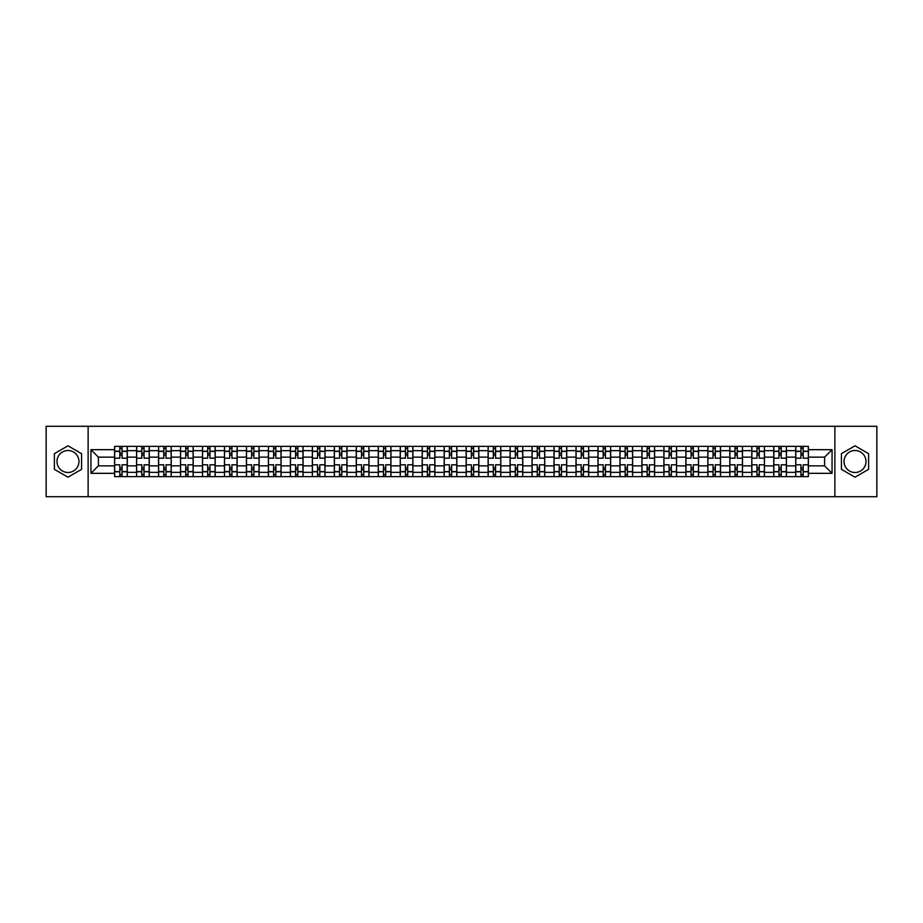 <?xml version="1.0" encoding="UTF-8"?>
<svg xmlns="http://www.w3.org/2000/svg" width="923" height="923" viewBox="0 0 923 923"><rect width="100%" height="100%" fill="white"/><g stroke="black" fill="none" stroke-linecap="round" stroke-linejoin="round"><path stroke-width="1.38" d="M67.979 472.484A10.984 10.984 0 0 1 56.995 461.5A10.984 10.984 0 0 1 67.979 450.516A10.984 10.984 0 0 1 78.963 461.5A10.984 10.984 0 0 1 67.979 472.484M855.021 472.484A10.984 10.984 0 0 1 844.037 461.5A10.984 10.984 0 0 1 855.021 450.516A10.984 10.984 0 0 1 866.005 461.5A10.984 10.984 0 0 1 855.021 472.484M834.877 496.712L876.85 496.712L876.85 426.288L46.15 426.288L46.15 496.712L834.877 496.712L834.877 426.288M136.569 476.637L136.569 450.655L127.282 450.655L127.282 476.637M127.282 450.655L127.282 446.363M136.569 450.655L136.569 446.363M149.249 446.363L149.249 476.637M158.548 476.637L158.548 446.363M171.217 446.363L171.217 476.637M180.516 476.637L180.516 446.363M193.195 446.363L193.195 476.637M202.483 476.637L202.483 446.363M215.163 446.363L215.163 476.637M224.462 476.637L224.462 446.363M237.13 446.363L237.13 476.637M246.429 476.637L246.429 446.363M259.109 446.363L259.109 476.637M268.397 476.637L268.397 446.363M281.077 446.363L281.077 476.637M290.376 476.637L290.376 446.363M303.056 446.363L303.056 476.637M312.343 476.637L312.343 446.363M325.023 446.363L325.023 476.637M334.322 476.637L334.322 446.363M346.99 446.363L346.99 476.637M356.29 476.637L356.29 446.363M368.969 446.363L368.969 476.637M378.257 476.637L378.257 446.363M390.937 446.363L390.937 476.637M400.236 476.637L400.236 446.363M412.904 446.363L412.904 476.637M422.203 476.637L422.203 446.363M434.883 446.363L434.883 476.637M444.171 476.637L444.171 446.363M456.85 446.363L456.85 476.637M466.15 476.637L466.15 446.363M478.829 446.363L478.829 476.637M488.117 476.637L488.117 446.363M500.797 446.363L500.797 476.637M510.096 476.637L510.096 446.363M522.764 446.363L522.764 476.637M532.063 476.637L532.063 446.363M544.743 446.363L544.743 476.637M554.031 476.637L554.031 446.363M566.71 446.363L566.71 476.637M576.01 476.637L576.01 446.363M588.678 446.363L588.678 476.637M597.977 476.637L597.977 446.363M610.657 446.363L610.657 476.637M619.944 476.637L619.944 446.363M632.624 446.363L632.624 476.637M641.923 476.637L641.923 446.363M654.603 446.363L654.603 476.637M663.891 476.637L663.891 446.363M676.571 446.363L676.571 476.637M685.87 476.637L685.87 446.363M698.538 446.363L698.538 476.637M707.837 476.637L707.837 446.363M720.517 446.363L720.517 476.637M729.805 476.637L729.805 446.363M742.484 446.363L742.484 476.637M751.784 476.637L751.784 446.363M764.452 446.363L764.452 476.637M773.751 476.637L773.751 446.363M786.431 446.363L786.431 476.637M795.718 476.637L795.718 446.363M795.718 465.861L786.431 465.861M773.751 465.861L764.452 465.861M751.784 465.861L742.484 465.861M729.805 465.861L720.517 465.861M707.837 465.861L698.538 465.861M685.87 465.861L676.571 465.861M663.891 465.861L654.603 465.861M641.923 465.861L632.624 465.861M619.944 465.861L610.657 465.861M597.977 465.861L588.678 465.861M576.01 465.861L566.71 465.861M554.031 465.861L544.743 465.861M532.063 465.861L522.764 465.861M510.096 465.861L500.797 465.861M488.117 465.861L478.829 465.861M466.15 465.861L456.85 465.861M444.171 465.861L434.883 465.861M422.203 465.861L412.904 465.861M400.236 465.861L390.937 465.861M378.257 465.861L368.969 465.861M356.29 465.861L346.99 465.861M334.322 465.861L325.023 465.861M312.343 465.861L303.056 465.861M290.376 465.861L281.077 465.861M268.397 465.861L259.109 465.861M246.429 465.861L237.13 465.861M224.462 465.861L215.163 465.861M202.483 465.861L193.195 465.861M180.516 465.861L171.217 465.861M158.548 465.861L149.249 465.861M136.569 465.861L127.282 465.861M795.718 457.139L786.431 457.139M773.751 457.139L764.452 457.139M751.784 457.139L742.484 457.139M729.805 457.139L720.517 457.139M707.837 457.139L698.538 457.139M685.87 457.139L676.571 457.139M663.891 457.139L654.603 457.139M641.923 457.139L632.624 457.139M619.944 457.139L610.657 457.139M597.977 457.139L588.678 457.139M576.01 457.139L566.71 457.139M554.031 457.139L544.743 457.139M532.063 457.139L522.764 457.139M510.096 457.139L500.797 457.139M488.117 457.139L478.829 457.139M466.15 457.139L456.85 457.139M444.171 457.139L434.883 457.139M422.203 457.139L412.904 457.139M400.236 457.139L390.937 457.139M378.257 457.139L368.969 457.139M356.29 457.139L346.99 457.139M334.322 457.139L325.023 457.139M312.343 457.139L303.056 457.139M290.376 457.139L281.077 457.139M268.397 457.139L259.109 457.139M246.429 457.139L237.13 457.139M224.462 457.139L215.163 457.139M202.483 457.139L193.195 457.139M180.516 457.139L171.217 457.139M158.548 457.139L149.249 457.139M136.569 457.139L127.282 457.139M98.403 465.861L114.602 465.861L114.602 457.139L98.403 457.139L98.403 465.861L90.939 473.326L90.939 449.674L114.602 449.674L114.602 457.139M808.398 457.139L808.398 465.861L824.597 465.861L824.597 457.139L808.398 457.139L808.398 446.363L114.602 446.363L114.602 449.674M808.398 449.674L832.061 449.674L832.061 473.326L808.398 473.326L808.398 465.861M114.602 465.861L114.602 476.637L808.398 476.637L808.398 473.326M114.602 473.326L90.939 473.326M88.123 496.712L88.123 426.288M81.57 453.654L67.979 445.809L54.388 453.654L54.388 469.346L67.979 477.191L81.57 469.346L81.57 453.654M868.612 453.654L855.021 445.809L841.43 453.654L841.43 469.346L855.021 477.191L868.612 469.346L868.612 453.654M122.067 474.526L119.817 474.526M119.817 448.474L122.067 448.474M144.034 474.526L141.784 474.526M141.784 448.474L144.034 448.474M166.013 474.526L163.752 474.526M163.752 448.474L166.013 448.474M187.98 474.526L185.731 474.526M185.731 448.474L187.98 448.474M209.948 474.526L207.698 474.526M207.698 448.474L209.948 448.474M231.927 474.526L229.665 474.526M229.665 448.474L231.927 448.474M253.894 474.526L251.644 474.526M251.644 448.474L253.894 448.474M275.862 474.526L273.612 474.526M273.612 448.474L275.862 448.474M297.841 474.526L295.591 474.526M295.591 448.474L297.841 448.474M319.808 474.526L317.558 474.526M317.558 448.474L319.808 448.474M341.787 474.526L339.526 474.526M339.526 448.474L341.787 448.474M363.754 474.526L361.504 474.526M361.504 448.474L363.754 448.474M385.722 474.526L383.472 474.526M383.472 448.474L385.722 448.474M407.701 474.526L405.439 474.526M405.439 448.474L407.701 448.474M429.668 474.526L427.418 474.526M427.418 448.474L429.668 448.474M451.635 474.526L449.386 474.526M449.386 448.474L451.635 448.474M473.614 474.526L471.365 474.526M471.365 448.474L473.614 448.474M495.582 474.526L493.332 474.526M493.332 448.474L495.582 448.474M517.561 474.526L515.299 474.526M515.299 448.474L517.561 448.474M539.528 474.526L537.278 474.526M537.278 448.474L539.528 448.474M561.496 474.526L559.246 474.526M559.246 448.474L561.496 448.474M583.474 474.526L581.213 474.526M581.213 448.474L583.474 448.474M605.442 474.526L603.192 474.526M603.192 448.474L605.442 448.474M627.409 474.526L625.159 474.526M625.159 448.474L627.409 448.474M649.388 474.526L647.138 474.526M647.138 448.474L649.388 448.474M671.356 474.526L669.106 474.526M669.106 448.474L671.356 448.474M693.335 474.526L691.073 474.526M691.073 448.474L693.335 448.474M715.302 474.526L713.052 474.526M713.052 448.474L715.302 448.474M737.269 474.526L735.02 474.526M735.02 448.474L737.269 448.474M759.248 474.526L756.987 474.526M756.987 448.474L759.248 448.474M781.216 474.526L778.966 474.526M778.966 448.474L781.216 448.474M803.183 474.526L800.933 474.526M800.933 448.474L803.183 448.474M90.939 449.674L98.403 457.139M824.597 465.861L832.061 473.326M824.597 457.139L832.061 449.674M127.201 476.637L127.201 458.189L122.067 458.189L122.067 446.363M119.817 446.363L119.817 458.189L114.671 458.189L114.671 446.363M127.201 458.189L127.201 446.363M114.671 476.637L114.671 464.811L119.817 464.811L119.817 476.637M122.067 476.637L122.067 464.811L127.201 464.811M119.817 455.097L122.067 455.097M114.671 464.811L114.671 458.189M122.067 467.903L119.817 467.903M122.067 474.814L119.817 474.814M119.817 469.738L122.067 469.738M122.067 453.262L119.817 453.262M119.817 448.186L122.067 448.186M149.18 476.637L149.18 458.189L144.034 458.189L144.034 446.363M141.784 446.363L141.784 458.189L136.639 458.189L136.639 446.363M149.18 458.189L149.18 446.363M136.639 476.637L136.639 464.811L141.784 464.811L141.784 476.637M144.034 476.637L144.034 464.811L149.18 464.811M141.784 455.097L144.034 455.097M136.639 464.811L136.639 458.189M144.034 467.903L141.784 467.903M144.034 474.814L141.784 474.814M141.784 469.738L144.034 469.738M144.034 453.262L141.784 453.262M141.784 448.186L144.034 448.186M171.147 476.637L171.147 458.189L166.013 458.189L166.013 446.363M163.752 446.363L163.752 458.189L158.618 458.189L158.618 446.363M171.147 458.189L171.147 446.363M158.618 476.637L158.618 464.811L163.752 464.811L163.752 476.637M166.013 476.637L166.013 464.811L171.147 464.811M163.752 455.097L166.013 455.097M158.618 464.811L158.618 458.189M166.013 467.903L163.752 467.903M166.013 474.814L163.752 474.814M163.752 469.738L166.013 469.738M166.013 453.262L163.752 453.262M163.752 448.186L166.013 448.186M193.126 476.637L193.126 458.189L187.98 458.189L187.98 446.363M185.731 446.363L185.731 458.189L180.585 458.189L180.585 446.363M193.126 458.189L193.126 446.363M180.585 476.637L180.585 464.811L185.731 464.811L185.731 476.637M187.98 476.637L187.98 464.811L193.126 464.811M185.731 455.097L187.98 455.097M180.585 464.811L180.585 458.189M187.98 467.903L185.731 467.903M187.98 474.814L185.731 474.814M185.731 469.738L187.98 469.738M187.98 453.262L185.731 453.262M185.731 448.186L187.98 448.186M215.094 476.637L215.094 458.189L209.948 458.189L209.948 446.363M207.698 446.363L207.698 458.189L202.552 458.189L202.552 446.363M215.094 458.189L215.094 446.363M202.552 476.637L202.552 464.811L207.698 464.811L207.698 476.637M209.948 476.637L209.948 464.811L215.094 464.811M207.698 455.097L209.948 455.097M202.552 464.811L202.552 458.189M209.948 467.903L207.698 467.903M209.948 474.814L207.698 474.814M207.698 469.738L209.948 469.738M209.948 453.262L207.698 453.262M207.698 448.186L209.948 448.186M237.061 476.637L237.061 458.189L231.927 458.189L231.927 446.363M229.665 446.363L229.665 458.189L224.531 458.189L224.531 446.363M237.061 458.189L237.061 446.363M224.531 476.637L224.531 464.811L229.665 464.811L229.665 476.637M231.927 476.637L231.927 464.811L237.061 464.811M229.665 455.097L231.927 455.097M224.531 464.811L224.531 458.189M231.927 467.903L229.665 467.903M231.927 474.814L229.665 474.814M229.665 469.738L231.927 469.738M231.927 453.262L229.665 453.262M229.665 448.186L231.927 448.186M259.04 476.637L259.04 458.189L253.894 458.189L253.894 446.363M251.644 446.363L251.644 458.189L246.499 458.189L246.499 446.363M259.04 458.189L259.04 446.363M246.499 476.637L246.499 464.811L251.644 464.811L251.644 476.637M253.894 476.637L253.894 464.811L259.04 464.811M251.644 455.097L253.894 455.097M246.499 464.811L246.499 458.189M253.894 467.903L251.644 467.903M253.894 474.814L251.644 474.814M251.644 469.738L253.894 469.738M253.894 453.262L251.644 453.262M251.644 448.186L253.894 448.186M281.007 476.637L281.007 458.189L275.862 458.189L275.862 446.363M273.612 446.363L273.612 458.189L268.478 458.189L268.478 446.363M281.007 458.189L281.007 446.363M268.478 476.637L268.478 464.811L273.612 464.811L273.612 476.637M275.862 476.637L275.862 464.811L281.007 464.811M273.612 455.097L275.862 455.097M268.478 464.811L268.478 458.189M275.862 467.903L273.612 467.903M275.862 474.814L273.612 474.814M273.612 469.738L275.862 469.738M275.862 453.262L273.612 453.262M273.612 448.186L275.862 448.186M302.975 476.637L302.975 458.189L297.841 458.189L297.841 446.363M295.591 446.363L295.591 458.189L290.445 458.189L290.445 446.363M302.975 458.189L302.975 446.363M290.445 476.637L290.445 464.811L295.591 464.811L295.591 476.637M297.841 476.637L297.841 464.811L302.975 464.811M295.591 455.097L297.841 455.097M290.445 464.811L290.445 458.189M297.841 467.903L295.591 467.903M297.841 474.814L295.591 474.814M295.591 469.738L297.841 469.738M297.841 453.262L295.591 453.262M295.591 448.186L297.841 448.186M324.954 476.637L324.954 458.189L319.808 458.189L319.808 446.363M317.558 446.363L317.558 458.189L312.412 458.189L312.412 446.363M324.954 458.189L324.954 446.363M312.412 476.637L312.412 464.811L317.558 464.811L317.558 476.637M319.808 476.637L319.808 464.811L324.954 464.811M317.558 455.097L319.808 455.097M312.412 464.811L312.412 458.189M319.808 467.903L317.558 467.903M319.808 474.814L317.558 474.814M317.558 469.738L319.808 469.738M319.808 453.262L317.558 453.262M317.558 448.186L319.808 448.186M346.921 476.637L346.921 458.189L341.787 458.189L341.787 446.363M339.526 446.363L339.526 458.189L334.391 458.189L334.391 446.363M346.921 458.189L346.921 446.363M334.391 476.637L334.391 464.811L339.526 464.811L339.526 476.637M341.787 476.637L341.787 464.811L346.921 464.811M339.526 455.097L341.787 455.097M334.391 464.811L334.391 458.189M341.787 467.903L339.526 467.903M341.787 474.814L339.526 474.814M339.526 469.738L341.787 469.738M341.787 453.262L339.526 453.262M339.526 448.186L341.787 448.186M368.9 476.637L368.9 458.189L363.754 458.189L363.754 446.363M361.504 446.363L361.504 458.189L356.359 458.189L356.359 446.363M368.9 458.189L368.9 446.363M356.359 476.637L356.359 464.811L361.504 464.811L361.504 476.637M363.754 476.637L363.754 464.811L368.9 464.811M361.504 455.097L363.754 455.097M356.359 464.811L356.359 458.189M363.754 467.903L361.504 467.903M363.754 474.814L361.504 474.814M361.504 469.738L363.754 469.738M363.754 453.262L361.504 453.262M361.504 448.186L363.754 448.186M390.867 476.637L390.867 458.189L385.722 458.189L385.722 446.363M383.472 446.363L383.472 458.189L378.326 458.189L378.326 446.363M390.867 458.189L390.867 446.363M378.326 476.637L378.326 464.811L383.472 464.811L383.472 476.637M385.722 476.637L385.722 464.811L390.867 464.811M383.472 455.097L385.722 455.097M378.326 464.811L378.326 458.189M385.722 467.903L383.472 467.903M385.722 474.814L383.472 474.814M383.472 469.738L385.722 469.738M385.722 453.262L383.472 453.262M383.472 448.186L385.722 448.186M412.835 476.637L412.835 458.189L407.701 458.189L407.701 446.363M405.439 446.363L405.439 458.189L400.305 458.189L400.305 446.363M412.835 458.189L412.835 446.363M400.305 476.637L400.305 464.811L405.439 464.811L405.439 476.637M407.701 476.637L407.701 464.811L412.835 464.811M405.439 455.097L407.701 455.097M400.305 464.811L400.305 458.189M407.701 467.903L405.439 467.903M407.701 474.814L405.439 474.814M405.439 469.738L407.701 469.738M407.701 453.262L405.439 453.262M405.439 448.186L407.701 448.186M434.814 476.637L434.814 458.189L429.668 458.189L429.668 446.363M427.418 446.363L427.418 458.189L422.273 458.189L422.273 446.363M434.814 458.189L434.814 446.363M422.273 476.637L422.273 464.811L427.418 464.811L427.418 476.637M429.668 476.637L429.668 464.811L434.814 464.811M427.418 455.097L429.668 455.097M422.273 464.811L422.273 458.189M429.668 467.903L427.418 467.903M429.668 474.814L427.418 474.814M427.418 469.738L429.668 469.738M429.668 453.262L427.418 453.262M427.418 448.186L429.668 448.186M456.781 476.637L456.781 458.189L451.635 458.189L451.635 446.363M449.386 446.363L449.386 458.189L444.251 458.189L444.251 446.363M456.781 458.189L456.781 446.363M444.251 476.637L444.251 464.811L449.386 464.811L449.386 476.637M451.635 476.637L451.635 464.811L456.781 464.811M449.386 455.097L451.635 455.097M444.251 464.811L444.251 458.189M451.635 467.903L449.386 467.903M451.635 474.814L449.386 474.814M449.386 469.738L451.635 469.738M451.635 453.262L449.386 453.262M449.386 448.186L451.635 448.186M478.749 476.637L478.749 458.189L473.614 458.189L473.614 446.363M471.365 446.363L471.365 458.189L466.219 458.189L466.219 446.363M478.749 458.189L478.749 446.363M466.219 476.637L466.219 464.811L471.365 464.811L471.365 476.637M473.614 476.637L473.614 464.811L478.749 464.811M471.365 455.097L473.614 455.097M466.219 464.811L466.219 458.189M473.614 467.903L471.365 467.903M473.614 474.814L471.365 474.814M471.365 469.738L473.614 469.738M473.614 453.262L471.365 453.262M471.365 448.186L473.614 448.186M500.728 476.637L500.728 458.189L495.582 458.189L495.582 446.363M493.332 446.363L493.332 458.189L488.186 458.189L488.186 446.363M500.728 458.189L500.728 446.363M488.186 476.637L488.186 464.811L493.332 464.811L493.332 476.637M495.582 476.637L495.582 464.811L500.728 464.811M493.332 455.097L495.582 455.097M488.186 464.811L488.186 458.189M495.582 467.903L493.332 467.903M495.582 474.814L493.332 474.814M493.332 469.738L495.582 469.738M495.582 453.262L493.332 453.262M493.332 448.186L495.582 448.186M522.695 476.637L522.695 458.189L517.561 458.189L517.561 446.363M515.299 446.363L515.299 458.189L510.165 458.189L510.165 446.363M522.695 458.189L522.695 446.363M510.165 476.637L510.165 464.811L515.299 464.811L515.299 476.637M517.561 476.637L517.561 464.811L522.695 464.811M515.299 455.097L517.561 455.097M510.165 464.811L510.165 458.189M517.561 467.903L515.299 467.903M517.561 474.814L515.299 474.814M515.299 469.738L517.561 469.738M517.561 453.262L515.299 453.262M515.299 448.186L517.561 448.186M544.674 476.637L544.674 458.189L539.528 458.189L539.528 446.363M537.278 446.363L537.278 458.189L532.133 458.189L532.133 446.363M544.674 458.189L544.674 446.363M532.133 476.637L532.133 464.811L537.278 464.811L537.278 476.637M539.528 476.637L539.528 464.811L544.674 464.811M537.278 455.097L539.528 455.097M532.133 464.811L532.133 458.189M539.528 467.903L537.278 467.903M539.528 474.814L537.278 474.814M537.278 469.738L539.528 469.738M539.528 453.262L537.278 453.262M537.278 448.186L539.528 448.186M566.641 476.637L566.641 458.189L561.496 458.189L561.496 446.363M559.246 446.363L559.246 458.189L554.1 458.189L554.1 446.363M566.641 458.189L566.641 446.363M554.1 476.637L554.1 464.811L559.246 464.811L559.246 476.637M561.496 476.637L561.496 464.811L566.641 464.811M559.246 455.097L561.496 455.097M554.1 464.811L554.1 458.189M561.496 467.903L559.246 467.903M561.496 474.814L559.246 474.814M559.246 469.738L561.496 469.738M561.496 453.262L559.246 453.262M559.246 448.186L561.496 448.186M588.609 476.637L588.609 458.189L583.474 458.189L583.474 446.363M581.213 446.363L581.213 458.189L576.079 458.189L576.079 446.363M588.609 458.189L588.609 446.363M576.079 476.637L576.079 464.811L581.213 464.811L581.213 476.637M583.474 476.637L583.474 464.811L588.609 464.811M581.213 455.097L583.474 455.097M576.079 464.811L576.079 458.189M583.474 467.903L581.213 467.903M583.474 474.814L581.213 474.814M581.213 469.738L583.474 469.738M583.474 453.262L581.213 453.262M581.213 448.186L583.474 448.186M610.588 476.637L610.588 458.189L605.442 458.189L605.442 446.363M603.192 446.363L603.192 458.189L598.046 458.189L598.046 446.363M610.588 458.189L610.588 446.363M598.046 476.637L598.046 464.811L603.192 464.811L603.192 476.637M605.442 476.637L605.442 464.811L610.588 464.811M603.192 455.097L605.442 455.097M598.046 464.811L598.046 458.189M605.442 467.903L603.192 467.903M605.442 474.814L603.192 474.814M603.192 469.738L605.442 469.738M605.442 453.262L603.192 453.262M603.192 448.186L605.442 448.186M632.555 476.637L632.555 458.189L627.409 458.189L627.409 446.363M625.159 446.363L625.159 458.189L620.025 458.189L620.025 446.363M632.555 458.189L632.555 446.363M620.025 476.637L620.025 464.811L625.159 464.811L625.159 476.637M627.409 476.637L627.409 464.811L632.555 464.811M625.159 455.097L627.409 455.097M620.025 464.811L620.025 458.189M627.409 467.903L625.159 467.903M627.409 474.814L625.159 474.814M625.159 469.738L627.409 469.738M627.409 453.262L625.159 453.262M625.159 448.186L627.409 448.186M654.522 476.637L654.522 458.189L649.388 458.189L649.388 446.363M647.138 446.363L647.138 458.189L641.993 458.189L641.993 446.363M654.522 458.189L654.522 446.363M641.993 476.637L641.993 464.811L647.138 464.811L647.138 476.637M649.388 476.637L649.388 464.811L654.522 464.811M647.138 455.097L649.388 455.097M641.993 464.811L641.993 458.189M649.388 467.903L647.138 467.903M649.388 474.814L647.138 474.814M647.138 469.738L649.388 469.738M649.388 453.262L647.138 453.262M647.138 448.186L649.388 448.186M676.501 476.637L676.501 458.189L671.356 458.189L671.356 446.363M669.106 446.363L669.106 458.189L663.96 458.189L663.96 446.363M676.501 458.189L676.501 446.363M663.96 476.637L663.96 464.811L669.106 464.811L669.106 476.637M671.356 476.637L671.356 464.811L676.501 464.811M669.106 455.097L671.356 455.097M663.96 464.811L663.96 458.189M671.356 467.903L669.106 467.903M671.356 474.814L669.106 474.814M669.106 469.738L671.356 469.738M671.356 453.262L669.106 453.262M669.106 448.186L671.356 448.186M698.469 476.637L698.469 458.189L693.335 458.189L693.335 446.363M691.073 446.363L691.073 458.189L685.939 458.189L685.939 446.363M698.469 458.189L698.469 446.363M685.939 476.637L685.939 464.811L691.073 464.811L691.073 476.637M693.335 476.637L693.335 464.811L698.469 464.811M691.073 455.097L693.335 455.097M685.939 464.811L685.939 458.189M693.335 467.903L691.073 467.903M693.335 474.814L691.073 474.814M691.073 469.738L693.335 469.738M693.335 453.262L691.073 453.262M691.073 448.186L693.335 448.186M720.448 476.637L720.448 458.189L715.302 458.189L715.302 446.363M713.052 446.363L713.052 458.189L707.906 458.189L707.906 446.363M720.448 458.189L720.448 446.363M707.906 476.637L707.906 464.811L713.052 464.811L713.052 476.637M715.302 476.637L715.302 464.811L720.448 464.811M713.052 455.097L715.302 455.097M707.906 464.811L707.906 458.189M715.302 467.903L713.052 467.903M715.302 474.814L713.052 474.814M713.052 469.738L715.302 469.738M715.302 453.262L713.052 453.262M713.052 448.186L715.302 448.186M742.415 476.637L742.415 458.189L737.269 458.189L737.269 446.363M735.02 446.363L735.02 458.189L729.874 458.189L729.874 446.363M742.415 458.189L742.415 446.363M729.874 476.637L729.874 464.811L735.02 464.811L735.02 476.637M737.269 476.637L737.269 464.811L742.415 464.811M735.02 455.097L737.269 455.097M729.874 464.811L729.874 458.189M737.269 467.903L735.02 467.903M737.269 474.814L735.02 474.814M735.02 469.738L737.269 469.738M737.269 453.262L735.02 453.262M735.02 448.186L737.269 448.186M764.382 476.637L764.382 458.189L759.248 458.189L759.248 446.363M756.987 446.363L756.987 458.189L751.853 458.189L751.853 446.363M764.382 458.189L764.382 446.363M751.853 476.637L751.853 464.811L756.987 464.811L756.987 476.637M759.248 476.637L759.248 464.811L764.382 464.811M756.987 455.097L759.248 455.097M751.853 464.811L751.853 458.189M759.248 467.903L756.987 467.903M759.248 474.814L756.987 474.814M756.987 469.738L759.248 469.738M759.248 453.262L756.987 453.262M756.987 448.186L759.248 448.186M786.361 476.637L786.361 458.189L781.216 458.189L781.216 446.363M778.966 446.363L778.966 458.189L773.82 458.189L773.82 446.363M786.361 458.189L786.361 446.363M773.82 476.637L773.82 464.811L778.966 464.811L778.966 476.637M781.216 476.637L781.216 464.811L786.361 464.811M778.966 455.097L781.216 455.097M773.82 464.811L773.82 458.189M781.216 467.903L778.966 467.903M781.216 474.814L778.966 474.814M778.966 469.738L781.216 469.738M781.216 453.262L778.966 453.262M778.966 448.186L781.216 448.186M808.329 476.637L808.329 458.189L803.183 458.189L803.183 446.363M800.933 446.363L800.933 458.189L795.799 458.189L795.799 446.363M808.329 458.189L808.329 446.363M795.799 476.637L795.799 464.811L800.933 464.811L800.933 476.637M803.183 476.637L803.183 464.811L808.329 464.811M800.933 455.097L803.183 455.097M795.799 464.811L795.799 458.189M803.183 467.903L800.933 467.903M803.183 474.814L800.933 474.814M800.933 469.738L803.183 469.738M803.183 453.262L800.933 453.262M800.933 448.186L803.183 448.186M773.751 450.655L764.452 450.655M751.784 450.655L742.484 450.655M729.805 450.655L720.517 450.655M707.837 450.655L698.538 450.655M685.87 450.655L676.571 450.655M663.891 450.655L654.603 450.655M641.923 450.655L632.624 450.655M619.944 450.655L610.657 450.655M597.977 450.655L588.678 450.655M576.01 450.655L566.71 450.655M554.031 450.655L544.743 450.655M532.063 450.655L522.764 450.655M510.096 450.655L500.797 450.655M488.117 450.655L478.829 450.655M466.15 450.655L456.85 450.655M444.171 450.655L434.883 450.655M422.203 450.655L412.904 450.655M400.236 450.655L390.937 450.655M378.257 450.655L368.969 450.655M356.29 450.655L346.99 450.655M334.322 450.655L325.023 450.655M312.343 450.655L303.056 450.655M290.376 450.655L281.077 450.655M268.397 450.655L259.109 450.655M246.429 450.655L237.13 450.655M224.462 450.655L215.163 450.655M202.483 450.655L193.195 450.655M180.516 450.655L171.217 450.655M158.548 450.655L149.249 450.655M795.718 450.655L786.431 450.655M773.751 472.345L764.452 472.345M751.784 472.345L742.484 472.345M729.805 472.345L720.517 472.345M707.837 472.345L698.538 472.345M685.87 472.345L676.571 472.345M663.891 472.345L654.603 472.345M641.923 472.345L632.624 472.345M619.944 472.345L610.657 472.345M597.977 472.345L588.678 472.345M576.01 472.345L566.71 472.345M554.031 472.345L544.743 472.345M532.063 472.345L522.764 472.345M510.096 472.345L500.797 472.345M488.117 472.345L478.829 472.345M466.15 472.345L456.85 472.345M444.171 472.345L434.883 472.345M422.203 472.345L412.904 472.345M400.236 472.345L390.937 472.345M378.257 472.345L368.969 472.345M356.29 472.345L346.99 472.345M334.322 472.345L325.023 472.345M312.343 472.345L303.056 472.345M290.376 472.345L281.077 472.345M268.397 472.345L259.109 472.345M246.429 472.345L237.13 472.345M224.462 472.345L215.163 472.345M202.483 472.345L193.195 472.345M180.516 472.345L171.217 472.345M158.548 472.345L149.249 472.345M136.569 472.345L127.282 472.345M795.718 472.345L786.431 472.345M127.201 451.22L122.067 451.22M119.817 451.22L114.671 451.22M119.817 451.405L114.671 451.405M119.817 471.595L114.671 471.595M119.817 471.78L114.671 471.78M127.201 471.78L122.067 471.78M127.201 451.405L122.067 451.405M127.201 471.595L122.067 471.595M149.18 451.22L144.034 451.22M141.784 451.22L136.639 451.22M141.784 451.405L136.639 451.405M141.784 471.595L136.639 471.595M141.784 471.78L136.639 471.78M149.18 471.78L144.034 471.78M149.18 451.405L144.034 451.405M149.18 471.595L144.034 471.595M171.147 451.22L166.013 451.22M163.752 451.22L158.618 451.22M163.752 451.405L158.618 451.405M163.752 471.595L158.618 471.595M163.752 471.78L158.618 471.78M171.147 471.78L166.013 471.78M171.147 451.405L166.013 451.405M171.147 471.595L166.013 471.595M193.126 451.22L187.98 451.22M185.731 451.22L180.585 451.22M185.731 451.405L180.585 451.405M185.731 471.595L180.585 471.595M185.731 471.78L180.585 471.78M193.126 471.78L187.98 471.78M193.126 451.405L187.98 451.405M193.126 471.595L187.98 471.595M215.094 451.22L209.948 451.22M207.698 451.22L202.552 451.22M207.698 451.405L202.552 451.405M207.698 471.595L202.552 471.595M207.698 471.78L202.552 471.78M215.094 471.78L209.948 471.78M215.094 451.405L209.948 451.405M215.094 471.595L209.948 471.595M237.061 451.22L231.927 451.22M229.665 451.22L224.531 451.22M229.665 451.405L224.531 451.405M229.665 471.595L224.531 471.595M229.665 471.78L224.531 471.78M237.061 471.78L231.927 471.78M237.061 451.405L231.927 451.405M237.061 471.595L231.927 471.595M259.04 451.22L253.894 451.22M251.644 451.22L246.499 451.22M251.644 451.405L246.499 451.405M251.644 471.595L246.499 471.595M251.644 471.78L246.499 471.78M259.04 471.78L253.894 471.78M259.04 451.405L253.894 451.405M259.04 471.595L253.894 471.595M281.007 451.22L275.862 451.22M273.612 451.22L268.478 451.22M273.612 451.405L268.478 451.405M273.612 471.595L268.478 471.595M273.612 471.78L268.478 471.78M281.007 471.78L275.862 471.78M281.007 451.405L275.862 451.405M281.007 471.595L275.862 471.595M302.975 451.22L297.841 451.22M295.591 451.22L290.445 451.22M295.591 451.405L290.445 451.405M295.591 471.595L290.445 471.595M295.591 471.78L290.445 471.78M302.975 471.78L297.841 471.78M302.975 451.405L297.841 451.405M302.975 471.595L297.841 471.595M324.954 451.22L319.808 451.22M317.558 451.22L312.412 451.22M317.558 451.405L312.412 451.405M317.558 471.595L312.412 471.595M317.558 471.78L312.412 471.78M324.954 471.78L319.808 471.78M324.954 451.405L319.808 451.405M324.954 471.595L319.808 471.595M346.921 451.22L341.787 451.22M339.526 451.22L334.391 451.22M339.526 451.405L334.391 451.405M339.526 471.595L334.391 471.595M339.526 471.78L334.391 471.78M346.921 471.78L341.787 471.78M346.921 451.405L341.787 451.405M346.921 471.595L341.787 471.595M368.9 451.22L363.754 451.22M361.504 451.22L356.359 451.22M361.504 451.405L356.359 451.405M361.504 471.595L356.359 471.595M361.504 471.78L356.359 471.78M368.9 471.78L363.754 471.78M368.9 451.405L363.754 451.405M368.9 471.595L363.754 471.595M390.867 451.22L385.722 451.22M383.472 451.22L378.326 451.22M383.472 451.405L378.326 451.405M383.472 471.595L378.326 471.595M383.472 471.78L378.326 471.78M390.867 471.78L385.722 471.78M390.867 451.405L385.722 451.405M390.867 471.595L385.722 471.595M412.835 451.22L407.701 451.22M405.439 451.22L400.305 451.22M405.439 451.405L400.305 451.405M405.439 471.595L400.305 471.595M405.439 471.78L400.305 471.78M412.835 471.78L407.701 471.78M412.835 451.405L407.701 451.405M412.835 471.595L407.701 471.595M434.814 451.22L429.668 451.22M427.418 451.22L422.273 451.22M427.418 451.405L422.273 451.405M427.418 471.595L422.273 471.595M427.418 471.78L422.273 471.78M434.814 471.78L429.668 471.78M434.814 451.405L429.668 451.405M434.814 471.595L429.668 471.595M456.781 451.22L451.635 451.22M449.386 451.22L444.251 451.22M449.386 451.405L444.251 451.405M449.386 471.595L444.251 471.595M449.386 471.78L444.251 471.78M456.781 471.78L451.635 471.78M456.781 451.405L451.635 451.405M456.781 471.595L451.635 471.595M478.749 451.22L473.614 451.22M471.365 451.22L466.219 451.22M471.365 451.405L466.219 451.405M471.365 471.595L466.219 471.595M471.365 471.78L466.219 471.78M478.749 471.78L473.614 471.78M478.749 451.405L473.614 451.405M478.749 471.595L473.614 471.595M500.728 451.22L495.582 451.22M493.332 451.22L488.186 451.22M493.332 451.405L488.186 451.405M493.332 471.595L488.186 471.595M493.332 471.78L488.186 471.78M500.728 471.78L495.582 471.78M500.728 451.405L495.582 451.405M500.728 471.595L495.582 471.595M522.695 451.22L517.561 451.22M515.299 451.22L510.165 451.22M515.299 451.405L510.165 451.405M515.299 471.595L510.165 471.595M515.299 471.78L510.165 471.78M522.695 471.78L517.561 471.78M522.695 451.405L517.561 451.405M522.695 471.595L517.561 471.595M544.674 451.22L539.528 451.22M537.278 451.22L532.133 451.22M537.278 451.405L532.133 451.405M537.278 471.595L532.133 471.595M537.278 471.78L532.133 471.78M544.674 471.78L539.528 471.78M544.674 451.405L539.528 451.405M544.674 471.595L539.528 471.595M566.641 451.22L561.496 451.22M559.246 451.22L554.1 451.22M559.246 451.405L554.1 451.405M559.246 471.595L554.1 471.595M559.246 471.78L554.1 471.78M566.641 471.78L561.496 471.78M566.641 451.405L561.496 451.405M566.641 471.595L561.496 471.595M588.609 451.22L583.474 451.22M581.213 451.22L576.079 451.22M581.213 451.405L576.079 451.405M581.213 471.595L576.079 471.595M581.213 471.78L576.079 471.78M588.609 471.78L583.474 471.78M588.609 451.405L583.474 451.405M588.609 471.595L583.474 471.595M610.588 451.22L605.442 451.22M603.192 451.22L598.046 451.22M603.192 451.405L598.046 451.405M603.192 471.595L598.046 471.595M603.192 471.78L598.046 471.78M610.588 471.78L605.442 471.78M610.588 451.405L605.442 451.405M610.588 471.595L605.442 471.595M632.555 451.22L627.409 451.22M625.159 451.22L620.025 451.22M625.159 451.405L620.025 451.405M625.159 471.595L620.025 471.595M625.159 471.78L620.025 471.78M632.555 471.78L627.409 471.78M632.555 451.405L627.409 451.405M632.555 471.595L627.409 471.595M654.522 451.22L649.388 451.22M647.138 451.22L641.993 451.22M647.138 451.405L641.993 451.405M647.138 471.595L641.993 471.595M647.138 471.78L641.993 471.78M654.522 471.78L649.388 471.78M654.522 451.405L649.388 451.405M654.522 471.595L649.388 471.595M676.501 451.22L671.356 451.22M669.106 451.22L663.96 451.22M669.106 451.405L663.96 451.405M669.106 471.595L663.96 471.595M669.106 471.78L663.96 471.78M676.501 471.78L671.356 471.78M676.501 451.405L671.356 451.405M676.501 471.595L671.356 471.595M698.469 451.22L693.335 451.22M691.073 451.22L685.939 451.22M691.073 451.405L685.939 451.405M691.073 471.595L685.939 471.595M691.073 471.78L685.939 471.78M698.469 471.78L693.335 471.78M698.469 451.405L693.335 451.405M698.469 471.595L693.335 471.595M720.448 451.22L715.302 451.22M713.052 451.22L707.906 451.22M713.052 451.405L707.906 451.405M713.052 471.595L707.906 471.595M713.052 471.78L707.906 471.78M720.448 471.78L715.302 471.78M720.448 451.405L715.302 451.405M720.448 471.595L715.302 471.595M742.415 451.22L737.269 451.22M735.02 451.22L729.874 451.22M735.02 451.405L729.874 451.405M735.02 471.595L729.874 471.595M735.02 471.78L729.874 471.78M742.415 471.78L737.269 471.78M742.415 451.405L737.269 451.405M742.415 471.595L737.269 471.595M764.382 451.22L759.248 451.22M756.987 451.22L751.853 451.22M756.987 451.405L751.853 451.405M756.987 471.595L751.853 471.595M756.987 471.78L751.853 471.78M764.382 471.78L759.248 471.78M764.382 451.405L759.248 451.405M764.382 471.595L759.248 471.595M786.361 451.22L781.216 451.22M778.966 451.22L773.82 451.22M778.966 451.405L773.82 451.405M778.966 471.595L773.82 471.595M778.966 471.78L773.82 471.78M786.361 471.78L781.216 471.78M786.361 451.405L781.216 451.405M786.361 471.595L781.216 471.595M808.329 451.22L803.183 451.22M800.933 451.22L795.799 451.22M800.933 451.405L795.799 451.405M800.933 471.595L795.799 471.595M800.933 471.78L795.799 471.78M808.329 471.78L803.183 471.78M808.329 451.405L803.183 451.405M808.329 471.595L803.183 471.595"/></g></svg>
